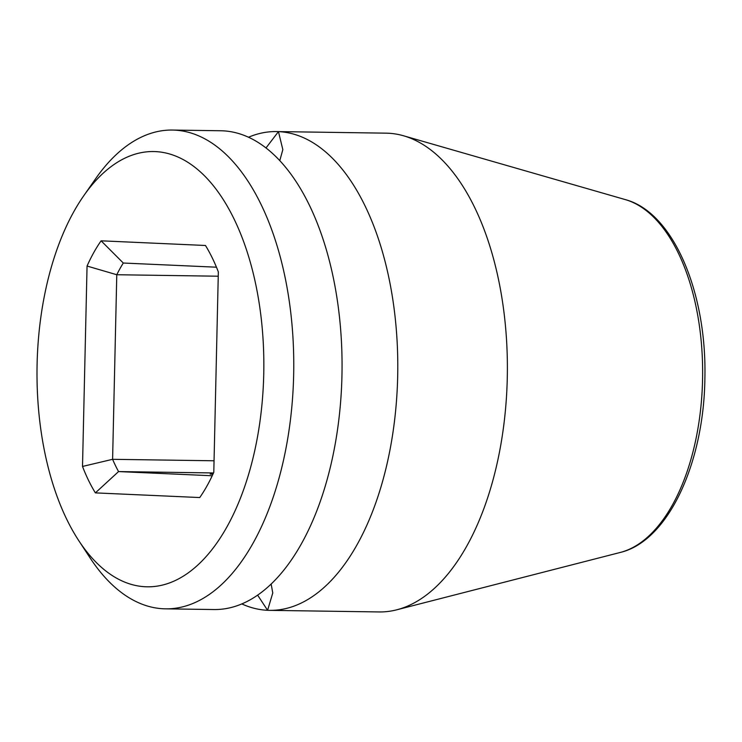 <?xml version="1.0" encoding="UTF-8"?>
<svg xmlns="http://www.w3.org/2000/svg" width="742" height="742" viewBox="0 0 742 742"><rect width="100%" height="100%" fill="white"/><g stroke="black" fill="none" stroke-linecap="round" stroke-linejoin="round"><path stroke-width="1.11" d="M263.744 374.246A217.656 113.396 -89.2 0 0 204.087 175.39A217.656 113.396 -89.2 0 0 83.716 195.795A217.656 113.396 -89.2 0 0 37.1 364.118A217.656 113.396 -89.2 0 0 78.708 540.556A217.656 113.396 -89.2 0 0 196.825 565.933A217.656 113.396 -89.2 0 0 263.744 374.246M199.746 497.548L95.375 492.883A161.06 83.911 90.8 0 1 82.51 466.449L87.055 266.053A161.06 83.911 90.8 0 1 101.097 240.816L205.469 245.481A161.06 83.911 90.8 0 1 218.343 271.915L213.789 472.311A161.06 83.911 90.8 0 1 199.793 497.483A161.06 83.911 90.8 0 1 199.746 497.548L199.811 497.446M212.212 475.761L118.562 471.578L95.375 492.883M214.058 460.782L112.599 459.317A139.301 72.577 90.8 0 0 118.562 471.578L213.501 472.951M212.88 474.323L210.153 474.092L213.037 473.971M87.055 266.053L116.782 274.735L112.599 459.317L82.51 466.449M218.241 276.209L116.782 274.735A139.301 72.577 90.8 0 1 123.293 263.03L101.097 240.816M123.293 263.03L216.451 267.194M266.026 147.918L278.454 131.622L282.832 149.615L279.808 160.569M271.136 583.982L272.768 592.969L267.593 610.295L257.604 595.103M397.675 376.528A239.416 124.739 -89.2 0 0 278.454 131.622A239.416 124.739 90.8 0 0 276.497 131.566L386.09 133.161A239.416 124.739 90.8 0 1 388.047 133.217A239.416 124.739 90.8 0 1 403.565 135.786A239.416 124.739 90.8 0 1 507.278 378.123A239.416 124.739 90.8 0 1 396.692 609.822A239.416 124.739 90.8 0 1 379.143 611.946L269.55 610.351A239.416 124.739 -89.2 0 0 397.675 376.528M241.771 603.895A239.416 124.739 90.8 0 0 267.593 610.295A239.416 124.739 -89.2 0 0 269.55 610.351M78.708 540.556L90.116 557.965A239.416 124.739 -89.2 0 0 165.531 608.839L213.826 609.544A239.416 124.739 -89.2 0 0 341.951 375.721A239.416 124.739 -89.2 0 0 222.73 130.815A239.416 124.739 90.8 0 0 220.773 130.759L172.469 130.054A239.416 124.739 -89.2 0 0 95.616 178.729L83.716 195.795M165.531 608.839A239.416 124.739 -89.2 0 0 293.656 375.016A239.416 124.739 -89.2 0 0 172.469 130.054M248.542 137.214A239.416 124.739 90.8 0 1 276.497 131.566M620.247 552.456C668.394 541.103 704.028 462.711 704.891 377.928C706.866 292.663 673.439 212.407 625.367 199.617A178.201 92.843 90.8 0 1 702.609 377.186A178.201 92.843 90.8 0 1 620.247 552.456L396.692 609.822M625.367 199.617L403.565 135.786"/></g></svg>
